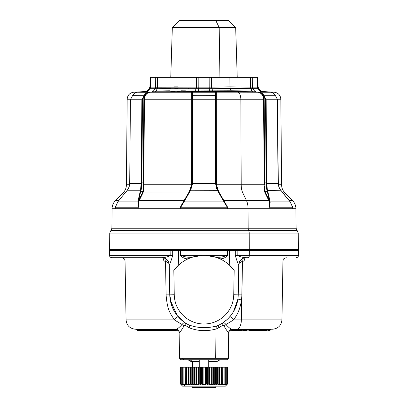<?xml version="1.0" encoding="UTF-8"?>
<svg xmlns="http://www.w3.org/2000/svg" width="408" height="408" viewBox="0 0 408 408"><rect width="100%" height="100%" fill="white"/><g stroke="black" fill="none" stroke-linecap="round" stroke-linejoin="round"><path stroke-width="0.61" d="M246.641 330.638L243.607 330.638A1.423 1.045 -90 0 1 242.806 330.128L250.951 330.128L242.806 330.128A1.423 1.045 90 0 0 243.607 330.638L246.641 330.638M243.346 329.557L251.506 329.47L243.346 329.557M243.566 329.368L251.705 329.332L243.566 329.368M250.14 329.593L250.68 329.557M230.811 329.654L236.971 329.205L272.779 329.205L236.971 329.205A9.491 4.549 -90 0 0 241.363 319.887L281.938 319.887L241.363 319.887A9.491 4.549 90 0 1 236.971 329.205L230.811 329.654M176.078 329.205L177.011 329.588L176.072 329.205C177.149 329.231 179.143 327.67 182.05 324.528L183.901 326.155C181.417 330.393 179.887 332.5 179.321 332.469C179.102 330.511 178.016 329.424 176.072 329.205C178.016 329.424 179.102 330.511 179.321 332.469L179.321 332.469C179.887 332.5 181.417 330.393 183.901 326.155L182.05 324.528C179.143 327.67 177.149 329.231 176.072 329.205L135.221 329.205L176.072 329.205M262.466 329.281L251.461 329.526L257.219 329.281L257.249 330.128A1.423 0.755 90 0 0 257.825 330.638L260.12 330.638L257.825 330.638A1.423 1.209 -90 0 0 258.749 330.128L261.043 330.128A1.423 1.209 90 0 1 260.12 330.638A1.423 1.209 -90 0 0 261.043 330.128L266.796 330.128A1.423 1.331 90 0 1 265.776 330.638L265.19 330.638L265.776 330.638A1.423 1.331 -90 0 0 266.796 330.128L266.21 330.128A1.423 1.331 90 0 1 265.19 330.638A1.423 1.331 -90 0 0 266.21 330.128L266.618 329.409L267.515 329.409L266.796 330.128L267.515 329.409L267.148 329.445M269.224 330.296L269.637 330.128A1.423 0.872 -144.7 0 1 268.403 330.128L266.873 330.128L268.403 330.128L268.877 329.455L267.5 329.501L271.208 329.241L267.694 329.322L268.811 329.281L268.403 330.128L268.561 330.638L269.188 330.638L268.561 330.638L268.403 330.128L268.979 330.296M267.515 329.409L262.288 329.378L267.837 329.241L266.618 329.409L266.21 330.128A1.423 0.857 -150.4 0 1 265.139 330.128L265.19 330.638L265.531 329.445L266.939 329.241L265.531 329.445L265.139 330.128L258.749 330.128A1.423 1.209 90 0 1 257.825 330.638L248.895 330.638L257.825 330.638A1.423 0.755 -90 0 1 257.249 330.128L257.882 330.296M243.178 329.236L234.376 329.465L235.737 330.378L242.153 330.128A1.423 0.775 90 0 1 241.561 330.638L240.251 330.638L241.561 330.638A1.423 0.775 -90 0 0 242.153 330.128L240.842 330.128A1.423 0.775 90 0 1 240.251 330.638A1.423 0.775 -90 0 0 240.842 330.128L241.062 329.409L242.995 329.409L242.153 330.128L243.26 329.455L241.062 329.409L240.842 330.128A1.423 0.872 -163.3 0 1 240.404 330.128L240.251 330.638L240.404 330.128L238.119 330.128L240.404 330.128L240.618 329.414L243.178 329.236M234.641 329.603L233.417 329.69L234.641 329.603M240.225 329.241L240.654 329.292M231.821 329.409L232.509 329.46M257.346 330.128L256.841 330.128M268.153 330.638L267.862 330.638L268.153 330.638M266.419 330.638L265.271 330.638L266.419 330.638M237.186 330.638L240.251 330.638L237.186 330.638L237.334 330.128L237.186 330.638A1.423 1.193 -90 0 1 236.268 330.128A1.423 1.193 90 0 0 237.186 330.638L236.558 330.638L237.186 330.638M237.93 330.638L236.558 330.638A1.423 1.193 -90 0 1 235.645 330.128A1.423 1.193 90 0 0 236.558 330.638L237.93 330.638M234.962 330.638L238.95 330.638L234.962 330.638A1.423 1.193 -90 0 1 234.044 330.128L235.385 330.128L234.044 330.128A1.423 1.193 90 0 0 234.962 330.638L233.733 329.858L234.891 329.776L233.733 329.858L234.371 330.128M257.616 330.638L265.19 330.638L257.616 330.638M233.172 330.638L238.649 330.638L233.172 330.638A1.423 0.739 -90 0 1 232.994 330.597A1.423 0.739 90 0 0 233.172 330.638A1.423 1.214 -90 0 0 233.519 330.577A1.423 1.214 90 0 1 233.172 330.638M164.577 329.475C163.562 329.297 163.526 329.271 164.475 329.404C163.526 329.271 163.562 329.297 164.577 329.475L165.592 330.128L164.475 329.404L166.581 329.409L166.576 330.128A1.423 0.76 90 0 0 167.163 330.638A1.423 0.76 -90 0 1 166.576 330.128L165.602 330.128A1.423 0.76 90 0 0 166.184 330.638L171.176 330.638L166.184 330.638A1.423 0.76 -90 0 1 165.602 330.128L169.264 330.128C170.1 330.556 170.284 330.556 169.825 330.128C170.284 330.562 170.1 330.562 169.264 330.128L168.672 330.638L170.881 330.638M170.937 330.638L165.556 330.638L170.937 330.638L167.163 330.638L168.81 330.638L167.163 330.638L167.923 329.445M174.094 330.638L176.195 330.638M172.727 330.638L174.981 330.638L172.727 330.638A1.423 1.204 -90 0 0 173.645 330.128L172.727 330.638M171.651 330.638L170.677 330.638L171.651 330.638A1.423 0.76 -90 0 1 171.069 330.128A1.423 0.76 90 0 0 171.651 330.638A1.423 1.413 -90 0 0 172.732 330.128A1.423 1.413 90 0 1 171.651 330.638M165.368 330.378A1.423 1.086 90 0 1 164.74 330.638L158.753 330.638L166.79 330.638L164.74 330.638L165.577 330.128M152.388 330.638L162.914 330.638L152.388 330.638A1.423 0.464 -90 0 0 152.74 330.128L157.631 330.128L152.74 330.128A1.423 0.464 90 0 1 152.388 330.638A1.423 1.127 -90 0 1 151.526 330.128A1.423 1.127 90 0 0 152.388 330.638L152.398 330.638M147.273 330.128L146.778 330.128L147.273 330.128M147.492 330.638A1.423 0.663 -90 0 0 148.002 330.128A1.423 0.663 90 0 1 147.492 330.638L148.42 330.638L147.492 330.638A1.423 1.26 -90 0 1 146.528 330.128L143.162 330.128A1.423 1.26 90 0 0 144.131 330.638A1.423 1.26 -90 0 1 143.162 330.128L146.528 330.128A1.423 1.26 90 0 0 147.492 330.638L148.267 330.638M142.417 330.638L152.311 330.638L142.417 330.638A1.423 1.336 -90 0 1 141.392 330.128A1.423 1.336 90 0 0 142.417 330.638A1.423 0.49 -90 0 0 142.795 330.128A1.423 0.49 90 0 1 142.417 330.638L139.352 330.638A1.423 1.408 -90 0 1 138.271 330.128L138.511 330.128A1.423 1.408 90 0 0 139.587 330.638L139.76 330.128L140.954 330.128L139.76 330.128L139.587 330.638A1.423 1.408 -90 0 1 138.511 330.128L138.929 330.296M137.501 330.25L137.384 330.128A1.423 1.408 90 0 0 138.46 330.638A1.423 1.408 -90 0 1 137.384 330.128L137.588 330.128A1.423 1.408 90 0 0 138.669 330.638L141.897 330.638L138.669 330.638A1.423 0.479 -90 0 1 138.317 330.194L138.271 330.128A1.423 1.408 90 0 0 139.352 330.638L141.632 330.638L139.352 330.638L138.322 330.2A1.423 0.479 90 0 0 138.669 330.638A1.423 1.408 -90 0 1 137.588 330.128L138.297 330.128M137.154 330.154L137.134 330.128A1.423 1.423 90 0 0 138.225 330.638L138.225 330.638A1.423 1.423 -90 0 1 137.134 330.128L137.154 330.128A1.423 1.423 90 0 0 138.246 330.638A1.423 1.423 -90 0 1 137.154 330.128L137.506 330.296M237.777 330.128L237.334 330.128L237.058 329.465L240.618 329.414L240.404 330.128L237.334 330.128A1.423 0.913 157.5 0 1 236.268 330.128L236.013 329.511L237.058 329.465L237.334 330.128L237.777 330.128M241.561 330.638L242.48 330.128L240.842 330.128L242.153 330.128L242.995 329.409M250.272 329.429L251.726 329.327L250.951 330.128L257.249 330.128L250.951 330.128L249.859 330.638M258.177 330.296L258.749 330.128L258.942 329.404L261.554 329.409L261.043 330.128L258.749 330.128L261.043 330.128L261.554 329.409L262.237 329.435L258.942 329.404L258.749 330.128A1.423 1.061 -165.1 0 1 257.249 330.128L257.428 329.455L262.487 329.281L260.564 330.638M269.637 330.128A1.423 1.408 90 0 1 268.561 330.638A1.423 1.408 -90 0 0 269.637 330.128L270.264 330.128A1.423 1.408 90 0 1 269.188 330.638A1.423 1.408 -90 0 0 270.264 330.128L269.637 330.128L270.152 329.404L269.637 330.128M168.672 330.638A1.423 0.77 90 0 0 169.264 330.128L168.565 329.47L169.264 330.128L167.749 330.128A1.423 0.77 90 0 1 167.163 330.638L167.163 330.638A1.423 0.77 -90 0 0 167.749 330.128A1.423 1.005 -179.7 0 1 166.576 330.128L166.581 329.409L167.754 329.44L167.749 330.128L167.754 329.44L168.565 329.47A0.474 0.357 133.3 0 1 168.871 329.353M169.595 330.128L170.095 330.128A1.423 0.428 138 0 1 169.616 330.164A1.423 0.428 138 0 1 169.595 330.128L168.973 329.44L169.595 330.128L170.095 330.128A1.423 0.76 90 0 0 170.677 330.638L170.906 330.638M169.651 330.194L169.651 330.194A1.423 1.413 90 0 0 170.677 330.638A1.423 0.76 -90 0 1 170.095 330.128L171.753 330.393M172.191 330.393L173.487 330.128A1.423 1.413 90 0 1 172.406 330.638L173.487 330.128L175.904 330.128A1.423 1.204 90 0 1 174.981 330.638A1.423 1.204 -90 0 0 175.904 330.128L175.562 330.128M159.778 330.296L160.38 330.128A1.423 1.086 90 0 1 159.548 330.638L158.753 330.638A1.423 0.918 -90 0 1 158.049 330.128L158.845 330.128A1.423 0.918 90 0 0 159.548 330.638A1.423 0.918 -90 0 1 158.845 330.128L159.472 330.296M164.74 330.638L159.548 330.638A1.423 1.086 -90 0 0 160.38 330.128L164.975 330.128L160.38 330.128A1.423 1.086 -174.4 0 1 158.845 330.128L158.049 330.128A1.423 0.918 90 0 0 158.753 330.638L164.74 330.638M157.121 329.455C156.601 329.332 156.621 329.317 157.192 329.404C156.621 329.317 156.601 329.332 157.121 329.455L157.916 330.128L157.192 329.404L158.916 329.409L158.845 330.128L158.049 330.128L158.845 330.128L158.916 329.409L160.446 329.46L160.38 330.128L160.446 329.46L164.266 329.674L157.192 329.404L158.049 330.128L157.83 330.301L158.753 330.638M151.516 330.638A1.423 1.127 -90 0 1 150.654 330.128L151.526 330.128L150.654 330.128A1.423 1.127 90 0 0 151.516 330.638L150.526 330.235L152.74 330.128L152.536 329.445L157.004 329.598L152.536 329.445L152.74 330.128A1.423 0.979 163.5 0 1 151.526 330.128L150.654 330.128L149.915 329.409L151.312 329.409L151.526 330.128L151.312 329.409L156.789 329.419L149.915 329.409L150.654 330.128L151.526 330.128L150.608 330.128L149.639 329.241L152.669 329.271L149.915 329.409M142.3 329.394L143.162 330.128L142.341 329.404L146.273 329.404L146.528 330.128L146.018 330.128L147.079 330.296M149.532 330.128L150.414 330.128L149.532 330.128M147.37 330.296L148.925 330.128A1.423 0.663 90 0 1 148.42 330.638A1.423 0.663 -90 0 0 148.925 330.128L150.006 329.577M148.42 330.638L149.359 330.281A1.423 0.321 -131.4 0 1 148.925 330.128L149.384 330.128L148.925 330.128L149.609 329.526L148.925 330.128L148.002 330.128L147.767 329.455L149.792 329.358L147.767 329.455L148.002 330.128A1.423 1.04 160.7 0 1 146.528 330.128L146.273 329.404L149.792 329.358L142.035 329.236L147.951 329.281L142.035 329.236L143.188 330.281A1.423 0.321 131.4 0 1 143.162 330.128L143.162 330.128M141.194 330.301L141.035 330.128A1.423 1.336 90 0 0 142.061 330.638A1.423 1.336 -90 0 1 141.035 330.128L141.897 330.296M142.173 330.296L142.795 330.128A1.423 0.989 153.5 0 1 141.392 330.128L140.26 329.409L141.035 329.409L141.392 330.128L141.035 329.409L142.458 329.46L140.26 329.409L141.035 330.128A1.423 0.459 132.9 0 0 141.091 330.256L142.061 330.638M138.389 330.25L138.322 330.2A1.423 0.643 136.2 0 1 138.271 330.128L137.583 329.409L138.006 329.404L138.271 330.128L137.241 329.241L140.26 329.486L139.286 329.455L139.76 330.128L139.286 329.455L140.051 329.307L137.256 329.241M139.174 330.296L139.76 330.128A1.423 0.882 145.1 0 1 138.511 330.128L137.664 329.236L139.358 329.281L137.547 329.368M234.636 329.557L235.702 329.343L236.268 330.128L234.875 329.588L235.702 329.343L241.25 329.241L234.875 329.588L235.645 330.128A1.423 0.5 125.2 0 0 235.737 330.378L236.558 330.638M234.11 329.904L233.417 329.69L234.11 329.904M251.303 329.71L257.428 329.455L251.303 329.71M262.135 329.557L265.531 329.445L262.135 329.557M265.776 330.638L266.781 330.22A1.423 0.265 -135 0 0 266.796 330.128M268.877 329.455L270.861 329.409L270.264 330.128L270.912 329.409L268.877 329.455M168.774 329.302L164.291 329.236C163.271 329.215 163.307 329.241 164.388 329.307C163.302 329.241 163.271 329.215 164.291 329.236L168.565 329.47A0.474 0.27 92.2 0 1 168.774 329.302A0.474 0.469 101.8 0 1 168.779 329.302L164.475 329.404L165.602 330.128L165.419 330.414L166.184 330.638M168.973 329.44L169.447 329.409L168.621 329.271L169.447 329.409L170.095 330.128L169.447 329.409L171.549 329.404L171.069 330.128L170.095 330.128L170.585 330.128M174.981 330.638L176.22 329.853L174.211 329.521L176.22 329.853L173.645 330.128L174.211 329.521L173.538 329.307L174.211 329.521L173.487 330.128L173.844 329.69L173.165 329.475L173.538 329.307L171.365 329.236L173.538 329.307L173.165 329.475L173.844 329.69L173.487 330.128L172.732 330.128L173.165 329.475L168.621 329.271L173.165 329.475L172.732 330.128A1.423 1.086 -146.4 0 1 171.069 330.128L171.549 329.404L169.447 329.409M176.22 329.853L175.817 329.904L176.22 329.853M142.621 329.781L142.458 329.46M140.235 329.404L141.994 329.266L139.934 329.241L141.091 330.256M137.047 329.409L137.776 329.435L137.047 329.409L137.588 330.128L136.706 329.241L137.674 329.266L137.047 329.409M138.266 330.138A1.423 0.632 143.1 0 1 137.588 330.128L136.69 329.404L137.384 330.128A1.423 0.643 136.2 0 0 137.435 330.2L138.46 330.638M136.389 329.241L136.654 329.363M137.542 330.301A1.423 0.785 140.6 0 1 137.154 330.128L136.634 329.368L137.134 330.128A1.423 0.755 139.4 0 0 137.144 330.138L138.225 330.638M136.512 329.404L137.144 330.138M258.942 329.404L257.219 329.281L258.942 329.404M270.494 329.236L270.152 329.404L270.494 329.236M271.208 329.241L270.861 329.409L271.208 329.241M266.302 329.231L265.409 329.236M238.303 329.241L231.871 329.603M230.51 329.705L231.26 329.735M174.308 329.531L176.649 329.725L174.308 329.531M156.968 329.236L163.95 329.47L156.968 329.236M142.157 329.261L141.897 329.246L142.142 329.358M161.068 329.281L159.013 329.231M139.832 329.281L138.603 329.246M242.138 258.764L242.52 258.544C241.939 258.973 241.919 259.927 242.469 261.416L244.188 260.967L282.963 260.967L244.188 260.967C244.3 258.978 244.866 257.892 245.881 257.703C244.866 257.892 244.3 258.978 244.188 260.967L242.469 261.416C240.026 262.211 238.787 263.308 238.762 264.695L238.762 264.695C239.241 260.442 241.607 258.111 245.871 257.703L248.176 257.703A2.372 1.137 -90 0 0 249.314 255.367L298.518 255.367L249.314 255.367A2.372 1.137 90 0 1 248.176 257.703L245.871 257.703C242.587 257.489 239.7 256.709 237.206 255.367L249.314 255.367L237.206 255.367L237.155 250.583L249.354 250.583L249.314 255.367L249.354 250.583L298.6 250.583L298.518 255.367C298.37 256.775 297.58 257.555 296.142 257.703M230.989 329.588L231.928 329.205C229.984 329.424 228.898 330.511 228.679 332.469L228.434 358.321L179.566 358.321L182.554 358.321L183.799 359.739L182.554 358.321L228.434 358.321L227.016 359.739L183.799 359.739L224.201 359.739M231.928 329.205L236.971 329.205L231.928 329.205C230.851 329.231 228.857 327.67 225.95 324.528L233.646 319.887L241.363 319.887L242.469 261.416L241.908 294.841L238.236 294.841L241.908 294.841L241.531 299.972L241.363 319.887L233.646 319.887C236.477 315.42 239.547 311.875 241.531 299.972C239.547 311.875 236.477 315.42 233.646 319.887L225.95 324.528C228.857 327.67 230.851 329.231 231.928 329.205L230.326 329.659M141.867 183.518L141.061 190.306L140.678 191.627L140.174 191.592L137.833 201.858L117.82 201.858L115.337 207.223L115.214 208.743L112.067 208.743L111.894 228.251L248.156 228.251A3.32 1.591 -90 0 0 248.625 230.571L297.075 230.571L248.625 230.571A3.32 1.591 90 0 1 248.156 228.251L111.894 228.251L110.925 230.571L297.284 230.78L110.716 230.78L248.722 230.78A3.32 1.591 90 0 1 249.191 233.096L298.258 233.096L249.191 233.096A3.32 1.591 -90 0 0 248.722 230.78L110.716 230.78L109.742 233.096L249.191 233.096L249.257 249.676L298.401 249.676L249.257 249.676L249.191 233.096L109.742 233.096L109.599 249.676L249.257 249.676L248.824 250.583L249.257 249.676L109.599 249.676L110.502 250.583L172.696 250.583L170.845 250.583L170.794 255.367L172.696 255.418L170.794 255.367C168.3 256.709 165.413 257.489 162.129 257.703C166.393 258.111 168.759 260.442 169.238 264.695L169.238 264.695C168.759 260.442 166.393 258.111 162.129 257.703L111.858 257.703C110.42 257.555 109.63 256.775 109.482 255.367L109.4 250.583L170.845 250.583L170.794 255.367L109.482 255.367L170.794 255.367C168.3 256.709 165.413 257.489 162.129 257.703C163.134 257.892 163.7 258.978 163.812 260.967L125.037 260.967L163.812 260.967C163.7 258.978 163.134 257.892 162.119 257.703A7.12 7.12 0 0 1 165.862 258.764L165.342 258.473M171.768 305.801L169.764 294.841L169.238 264.695L169.764 294.841L166.092 294.841L165.531 261.416L166.092 294.841C167.336 311.676 171.365 314.558 174.354 319.887L126.062 319.887L174.354 319.887L182.05 324.528C183.483 322.733 184.635 322.244 185.507 323.06L186.089 325.798L189.195 327.797C197.778 331.107 206.698 331.525 215.959 329.047L215.715 358.321L215.959 329.047L216.362 326.048L219.29 324.88A34.241 34.241 0 0 0 238.236 294.841L238.762 264.695C237.997 263.849 236.844 260.758 235.304 255.418L235.304 250.583L227.353 250.583L227.945 250.583L227.598 255.413L227.021 255.367L227.353 250.583L180.055 250.583L180.647 250.583L180.979 255.367L180.402 255.413L180.055 250.583L172.696 250.583L172.696 255.418C171.156 260.758 170.003 263.849 169.238 264.695C169.213 263.308 167.974 262.211 165.531 261.416L163.812 260.967L165.531 261.416C166.082 259.927 166.061 258.973 165.48 258.544L168.203 261.12M249.354 250.583L235.304 250.583L237.155 250.583L237.206 255.367L235.304 255.418L237.206 255.367C239.695 256.709 242.587 257.489 245.871 257.703L245.881 257.703C241.607 258.111 239.241 260.442 238.762 264.695L238.236 294.841L233.743 294.765L234.172 270.249A37.97 37.97 0 0 0 219.978 258.856C223.018 258.856 225.558 257.708 227.598 255.413L227.945 250.583L229.515 250.583L229.265 264.955L234.172 270.249L233.743 294.765A29.748 29.748 0 0 1 204 323.993A29.748 29.748 0 0 1 174.257 294.765L173.828 270.249L178.735 264.955L178.485 250.583L180.055 250.583L180.402 255.413C182.442 257.708 184.982 258.856 188.022 258.856A37.97 37.97 0 0 0 178.735 264.955L178.485 250.583L172.696 250.583L178.485 250.583L172.696 250.583L172.696 255.418C171.156 260.758 170.003 263.849 169.238 264.695L169.203 264.088M224.099 326.155L225.95 324.528L224.099 326.155C223.441 325.191 222.712 325.074 221.911 325.798C222.712 325.069 223.441 325.191 224.099 326.155C226.583 330.393 228.108 332.5 228.679 332.469C228.108 332.5 226.583 330.393 224.099 326.155M203.235 330.526L202.914 330.521M231.157 329.531L230.393 329.878C229.418 330.363 228.602 332.556 228.883 332.581L228.679 332.469M226.909 319.688L222.493 323.06C223.365 322.244 224.517 322.733 225.95 324.528C224.517 322.733 223.365 322.244 222.493 323.06L221.911 325.798L218.805 327.797L221.911 325.798M183.799 359.739L180.984 359.739L179.566 358.321L179.117 332.581C179.474 330.954 176.521 329.026 176.827 329.531L176.832 329.531M189.195 327.797C189.608 326.324 189.445 325.349 188.71 324.88C197.559 328.134 206.779 328.522 216.362 326.048L215.959 329.047L218.805 327.797L215.959 329.047C206.698 331.525 197.778 331.107 189.195 327.797L186.094 325.798C185.288 325.074 184.559 325.191 183.901 326.155C184.559 325.191 185.288 325.069 186.089 325.798L185.507 323.06C184.635 322.244 183.483 322.733 182.05 324.528L174.354 319.887C176.603 317.735 177.556 316.297 177.215 315.573L178.775 317.399M239.787 262.767L242.469 261.416M242.658 258.473L239.797 261.12M165.531 261.416L168.213 262.767M228.108 318.561L230.785 315.573C230.444 316.297 231.397 317.735 233.646 319.887M238.124 297.065L238.19 296.045M233.401 311.794L237.895 299.09L241.531 299.972M233.351 311.88L236.426 305.245M174.354 319.887C171.365 314.558 167.336 311.676 166.092 294.841M170.274 300.15L177.215 315.578M173.828 270.249A37.97 37.97 0 0 1 178.735 264.955L173.828 270.249L174.257 294.765L169.764 294.841L169.82 296.295M219.978 258.856A37.97 37.97 0 0 0 216.092 257.305L205.775 255.367L227.021 255.367L180.979 255.367C184.044 256.785 187.685 257.433 191.908 257.305L188.022 258.856C184.982 258.856 182.442 257.708 180.402 255.413L180.979 255.367L180.647 250.583L227.353 250.583L227.021 255.367C223.956 256.785 220.315 257.433 216.092 257.305L219.978 258.856L216.092 257.305C220.315 257.433 223.956 256.785 227.021 255.367L227.598 255.413C225.558 257.708 223.018 258.856 219.978 258.856A37.97 37.97 0 0 1 229.265 264.955L229.515 250.583L235.304 250.583L235.304 255.418C236.849 260.758 237.997 263.849 238.762 264.695L238.767 264.491M191.908 257.305A37.97 37.97 0 0 0 188.022 258.856L191.908 257.305L202.225 255.367L191.908 257.305C187.685 257.433 184.044 256.785 180.979 255.367L205.775 255.367L216.092 257.305M169.764 294.841A34.241 34.241 0 0 0 188.71 324.88A34.241 34.241 0 0 1 169.764 294.841L174.257 294.765A29.748 29.748 0 0 0 204 323.993A29.748 29.748 0 0 0 233.743 294.765L238.236 294.841A34.241 34.241 0 0 1 219.29 324.88C218.555 325.349 218.392 326.324 218.805 327.797M219.29 324.88L216.362 326.048C206.779 328.522 197.559 328.134 188.71 324.88L185.507 323.065L177.215 315.573M174.966 312.395L171.834 305.975M229.515 250.583L235.304 250.583L229.515 250.583M234.172 270.249L229.265 264.955M215.791 257.203A37.97 37.97 0 0 0 210.288 255.852M209.727 255.765A37.97 37.97 0 0 0 205.77 255.367M197.712 255.852A37.97 37.97 0 0 0 192.209 257.203M178.735 264.955A37.97 37.97 0 0 1 188.022 258.856M215.863 386.177L215.863 387.6L192.137 387.6L192.137 386.177L192.137 387.6L211.711 387.6M215.501 367.19L215.531 383.806L215.531 367.19L215.909 367.19L215.909 384.754L215.501 383.806L215.501 367.19L215.501 383.806L214.271 384.754L214.271 367.19L214.271 384.754L213.879 384.754L213.879 367.19L213.879 384.754L213.374 383.806L213.374 367.19L217.571 367.19L217.811 384.754L219.468 383.806L219.448 367.19L219.448 383.806L218.153 384.754L218.153 367.19L218.153 384.754L217.811 384.754L217.811 367.19L217.571 383.806L217.571 367.19L219.468 367.19L219.57 384.754L221.213 383.806L221.187 367.19L221.187 383.806L219.886 384.754L219.886 367.19L219.886 384.754L219.57 384.754L219.57 367.19L219.468 383.806L219.468 367.19L221.213 367.19L221.177 384.754L222.758 383.806L222.758 367.19L222.773 383.806L221.457 384.754L221.457 367.19L221.457 384.754L221.177 384.754L221.213 367.19L222.758 367.19L222.6 384.754L224.145 383.806L224.13 367.19L224.13 383.806L222.85 384.754L222.85 367.19L222.6 384.754L222.773 367.19L224.145 367.19L224.145 383.806L223.834 384.754L225.313 383.806L225.298 367.19L225.298 383.806L224.043 384.754L224.043 384.117L223.834 384.754L224.145 383.806L224.145 367.19L225.313 367.19L225.313 383.806L224.869 384.754L226.256 383.806L226.246 367.19L226.246 383.806L224.869 384.754L225.313 383.806L225.313 367.19L226.256 367.19L226.256 383.806L225.685 384.754L226.97 383.806L226.97 367.19L226.976 383.806L225.685 384.754L226.256 383.806L226.256 367.19L226.97 367.19L226.97 383.806L226.282 384.754L227.455 383.806L227.455 367.19L227.46 383.806L226.644 384.754L227.7 383.806L227.7 367.19L227.7 383.806L226.644 384.754L227.46 383.806L227.46 367.19L227.455 383.806L226.282 384.754L226.976 383.806L226.976 367.19L227.7 367.19L227.7 383.806L226.782 384.754L227.7 383.806L227.7 367.19L183.855 367.19L183.998 384.754L185.257 386.177L222.743 386.177M180.3 367.19L180.3 383.806L180.3 367.19L180.3 383.806L181.218 384.754L180.3 383.806L180.3 367.19M180.545 367.19L180.54 383.806L181.366 384.754L180.3 383.806L181.366 384.754L180.54 383.806L180.545 367.19L181.024 367.19L180.545 367.19L180.545 383.806L180.545 367.19M181.03 367.19L181.744 367.19L181.03 367.19L181.024 383.806L181.03 367.19L181.03 383.806L181.739 384.754L180.545 383.806L181.739 384.754L181.024 383.806L181.024 367.19M181.754 367.19L181.744 383.806L182.345 384.754L181.024 383.806L182.345 384.754L181.744 383.806L181.744 367.19L182.687 367.19L181.754 367.19L181.754 383.806L181.754 367.19M182.702 367.19L182.687 383.806L183.172 384.754L181.744 383.806L183.172 384.754L182.687 383.806L182.687 367.19L183.855 367.19L182.702 367.19L182.702 383.806L182.702 367.19M199.252 361.498L199.252 359.739L199.252 361.498L190.949 361.498L192.545 361.498L189.878 359.739L192.545 361.498L192.545 367.19L192.545 361.498L199.252 361.498L199.252 367.19L199.252 361.498M208.748 361.498L208.748 367.19L208.748 359.739L208.748 361.498L217.051 361.498L208.748 361.498M226.782 384.754L225.359 386.177L185.257 386.177L182.702 383.806L184.212 384.754L183.855 383.806L183.87 367.19L183.87 383.806L185.456 384.754L185.227 367.19L185.456 384.754L185.207 367.19L185.207 384.754L183.87 383.806L183.87 367.19L185.227 367.19L185.227 383.806L186.889 384.754L186.787 367.19L186.889 384.754L186.604 384.754L186.604 367.19L186.604 384.754L185.242 383.806L185.242 367.19L186.813 367.19L186.813 383.806L188.496 384.754L188.532 367.19L188.496 384.754L188.496 367.19L188.496 384.754L188.185 384.754L188.185 367.19L188.185 384.754L186.813 383.806L186.813 367.19L188.552 367.19L188.552 383.806L190.266 384.754L190.429 367.19L190.266 384.754L190.266 367.19L190.266 384.754L189.924 384.754L189.924 367.19L189.924 384.754L188.552 383.806L188.552 367.19L190.454 367.19L190.454 383.806L192.173 384.754L192.499 383.806L192.469 367.19L192.469 383.806L192.173 384.754L192.173 367.19L192.173 384.754L191.806 384.754L191.806 367.19L191.806 384.754L190.454 383.806L190.454 367.19L192.499 367.19L192.499 383.806L194.208 384.754L194.657 383.806L194.626 367.19L194.626 383.806L194.208 384.754L194.208 367.19L194.208 384.754L193.815 384.754L193.815 367.19L193.815 384.754L192.499 383.806L192.499 367.19L194.657 367.19L194.657 383.806L196.335 384.754L196.911 383.806L196.88 367.19L196.88 383.806L196.335 384.754L196.335 367.19L196.335 384.754L195.932 384.754L195.932 367.19L195.932 384.754L194.657 383.806L194.657 367.19L196.911 367.19L196.911 383.806L198.548 384.754L199.237 383.806L199.206 367.19L199.206 383.806L198.548 384.754L198.548 367.19L198.548 384.754L198.125 384.754L198.125 367.19L198.125 384.754L196.911 383.806L196.911 367.19L199.237 367.19L199.237 383.806L200.812 384.754L201.613 383.806L201.583 367.19L201.583 383.806L200.812 384.754L200.812 367.19L200.812 384.754L200.384 384.754L200.384 367.19L200.384 384.754L199.237 383.806L199.237 367.19L201.613 367.19L201.613 383.806L203.113 384.754L204.015 383.806L203.985 367.19L203.985 383.806L203.113 384.754L203.113 367.19L203.113 384.754L202.679 384.754L202.679 367.19L202.679 384.754L201.613 383.806L201.613 367.19L204.015 367.19L204.015 383.806L205.418 384.754L206.417 383.806L206.387 367.19L206.387 383.806L205.418 384.754L205.418 367.19L205.418 384.754L204.984 384.754L204.984 367.19L204.984 384.754L204.015 383.806L204.015 367.19L206.417 367.19L206.417 383.806L207.713 384.754L208.794 383.806L208.763 367.19L208.763 383.806L207.713 384.754L207.713 367.19L207.713 384.754L207.284 384.754L207.284 367.19L207.284 384.754L206.417 383.806L206.417 367.19L208.794 367.19L208.794 383.806L209.544 384.754L209.967 384.754L211.12 383.806L211.089 367.19L211.089 383.806L209.967 384.754L209.967 367.19L209.967 384.754L209.544 384.754L209.544 367.19L209.544 384.754L208.794 383.806L208.794 367.19L211.12 367.19L211.12 383.806L211.752 384.754L212.16 384.754L213.374 383.806L213.343 367.19L213.343 383.806L212.16 384.754L212.16 367.19L212.16 384.754L211.752 384.754L211.752 367.19L211.752 384.754L211.12 383.806L211.12 367.19L213.374 367.19L213.374 383.806L213.879 384.754L215.501 383.806L215.909 384.754L216.276 384.754L217.571 383.806L217.546 367.19L217.546 383.806L215.909 384.754L215.909 367.19L216.276 367.19L216.276 384.754L216.276 367.19M185.257 386.177L182.641 386.177L181.218 384.749M170.768 77.352L196.493 77.352L196.467 87.128L196.493 77.352L209.161 77.352L209.187 87.144L209.161 77.352L229.888 77.352L229.928 86.884L250.532 87.128L250.471 77.352L250.532 87.128L252.348 87.144L252.287 77.352L252.348 87.144L257.535 87.144L257.448 77.352L257.535 87.144L252.348 87.144L252.287 77.352L252.348 87.144L250.532 87.128L250.471 77.352L250.532 87.128L229.928 86.884L229.888 77.352L257.978 77.352L157.529 77.352L170.768 77.352L172.324 27.52L219.188 27.52L219.932 77.352L219.188 27.52L235.676 27.52L219.188 27.52L215.771 20.4L219.188 27.52L172.324 27.52L179.444 20.4L215.771 20.4L192.229 20.4M215.771 20.4L228.556 20.4L235.676 27.52L237.232 77.352M150.022 77.352L149.935 87.128L150.022 77.352L150.552 77.352L150.022 77.352L149.935 86.884L149.323 88.454L147.237 90.775L145.595 91.555L133.916 92.167L137.369 92.218C135.476 92.341 133.865 93.478 132.539 95.63L132.682 95.875L132.539 95.63C133.865 93.478 135.476 92.341 137.369 92.218L149.364 92.269C147.212 92.606 145.605 93.804 144.544 95.875C145.605 93.804 147.212 92.606 149.364 92.269C147.212 92.606 145.605 93.804 144.544 95.875L143.993 95.63C145.212 93.478 146.992 92.341 149.323 92.218C146.992 92.341 145.212 93.478 143.993 95.63L144.544 95.875C145.605 93.804 147.212 92.606 149.364 92.269L133.916 92.167C129.815 92.743 127.566 95.095 127.168 99.215L130.662 99.215L127.168 99.215L126.419 184.768L129.601 184.768L126.419 184.768C126.347 187.986 125.19 190.745 122.946 193.055L124.894 193.055L122.946 193.055L115.541 200.461L118.917 200.461L115.541 200.461C113.297 202.766 112.139 205.53 112.067 208.743L115.214 208.743L115.484 206.611M155.336 88.429A2.372 1.943 -90 0 0 155.652 87.144L155.713 77.352L157.529 77.352L150.552 77.352L150.465 87.144L150.552 77.352L155.713 77.352L155.652 87.144L149.935 87.128L149.318 88.704L149.915 88.715L149.318 88.704L149.935 87.128L150.465 87.144L150.552 77.352M188.068 77.352L170.87 77.352M258.616 88.709L258.086 88.715A2.372 2.152 -90 0 1 257.535 87.144L258.065 87.128L257.535 87.149L258.065 87.128L257.978 77.352L258.065 87.128L258.682 88.704L230.163 88.454L229.852 86.884L209.187 87.149L211.533 87.128L211.507 77.352L211.533 87.128L211.854 88.704L196.151 88.704L196.513 87.128M257.978 77.352L258.065 86.884L258.677 88.454L260.763 90.775L262.405 91.555L274.084 92.167L237.599 92.167L232.009 91.555L231.188 90.775L212.93 90.999L211.849 88.704L230.163 88.454L211.869 88.704L211.533 87.128L229.928 86.884L230.163 88.454L231.209 90.775L230.163 88.454L229.928 86.884L230.234 88.454L250.813 88.704L250.624 87.128M212.588 87.103L213.236 87.088M178.072 86.884L173.854 86.894M197.135 87.139L209.187 87.144L209.161 77.352L209.187 87.144L198.813 87.144L198.839 77.352L198.813 87.144L196.467 87.128L196.493 77.352L196.467 87.128L155.652 87.236M157.529 77.352L157.468 87.128L157.529 77.352M251.068 87.139L250.532 87.128L250.813 88.704L250.532 87.128L251.833 90.999L250.828 88.704L252.843 88.715A2.372 1.943 90 0 1 252.348 87.144L252.807 88.658M251.44 88.704L258.086 88.715L259.983 91.035L260.763 90.999L262.405 91.774L261.467 91.815L262.405 91.774L260.763 90.999L258.682 88.704L260.763 90.999L259.983 91.035L258.086 88.715L257.535 87.149M257.56 87.48A2.372 2.152 -90 0 0 258.086 88.715L258.682 88.704L258.07 87.246M248.839 87.088L240.939 86.95M219.443 86.975L216.541 87.021M211.013 88.709L211.849 88.704L212.93 90.999L209.426 91.035L209.187 87.149M196.988 88.709L198.757 88.715L198.808 87.144M158.646 87.103L196.467 87.128L196.146 88.704L210.635 88.709M157.468 87.128L157.187 88.704L149.915 88.715A2.372 2.152 90 0 0 150.465 87.144L149.915 88.715L155.157 88.715L155.652 87.149L157.468 87.128L157.172 88.704L157.468 87.128M158.748 88.663L168.239 88.5M174.808 88.454L177.766 88.454M156.56 88.704L196.131 88.704L157.187 88.704L156.167 90.999L157.172 88.704L156.249 88.709M150.465 87.149L149.935 87.128M150.465 87.144L155.652 87.144A2.372 1.943 -90 0 1 155.152 88.715M196.467 87.128L196.131 88.704M198.813 87.144L198.574 91.035L198.757 88.715L196.151 88.704L195.07 90.999L196.151 88.704L194.555 88.663M209.187 87.144L209.426 91.035L153.444 91.035L155.157 88.715L158.294 88.674M148.017 91.035L149.915 88.715L148.017 91.035L147.237 90.999L149.318 88.704L149.915 88.715L149.318 88.704L147.237 90.999L153.444 91.035L148.017 91.035L146.533 91.815A2.372 2.152 90 0 0 148.017 91.035L147.237 90.999L145.595 91.774L147.237 90.999M155.157 88.715L153.444 91.035L155.157 88.715L153.444 91.035L231.188 90.775L232.009 91.555L213.766 91.774L212.93 90.999L213.766 91.774L209.569 91.815L209.426 91.035L209.569 91.815L198.431 91.815L198.574 91.035L198.431 91.815L194.234 91.774L195.07 90.999L194.234 91.774L155.366 91.774L156.167 90.999L155.366 91.774L152.102 91.815L153.444 91.035A2.372 1.943 -90 0 1 152.102 91.815L232.03 91.555L231.209 90.775L230.234 88.454L231.209 90.775L232.03 91.555M157.274 90.974L166.964 90.821M170.671 88.475L168.183 88.5M185.589 90.831L180.917 90.79M188.756 88.551L187.925 88.536M196.151 88.704L195.07 90.999M198.472 91.035L196.105 91.015M211.849 88.704L212.93 90.999L212.073 91.015M233.335 88.454L230.234 88.454M226.894 88.465L225.675 88.475M254.495 91.035L252.843 88.715L250.828 88.704L251.833 90.999L250.828 88.704M252.843 88.715L254.556 91.035L259.983 91.035A2.372 2.152 -90 0 0 261.467 91.815L259.983 91.035L231.28 90.775L232.101 91.555L231.28 90.775L251.833 90.999L252.634 91.774L255.898 91.815A2.372 1.943 90 0 1 254.556 91.035L252.781 91.015M152.225 91.815L154.346 91.795M156.167 90.999L155.3 91.015M169.504 90.795L160.711 90.907M209.778 91.815L212.772 91.79M250.691 90.974L248.324 90.923M222.804 91.616L231.55 91.555M232.535 91.555L241.893 91.601M252.608 91.769L251.833 90.999L254.556 91.035L255.898 91.815L232.101 91.555L255.898 91.815M251.833 90.999L252.634 91.774M261.467 91.815L262.344 91.795M240.562 91.586L237.369 91.565M229.49 91.56L228.766 91.565M213.573 91.774L212.726 91.795M179.387 91.565L177.251 91.56M257.616 92.167L257.581 92.167C261.191 92.723 263.185 95.069 263.553 99.215L264.16 99.21L263.456 95.875L264.16 99.21L264.69 184.829L264.088 184.768L264.19 182.141L264.088 184.768L264.19 182.141L264.792 182.136L264.19 182.141L263.553 99.215C263.185 95.069 261.191 92.723 257.581 92.167L258.636 92.269C260.788 92.606 262.395 93.804 263.456 95.875L264.007 95.63L263.497 95.957L264.053 95.712L266.138 99.761L264.053 95.712L275.502 95.712L277.588 99.761L265.526 99.889L263.456 95.875L264.16 99.21L240.837 99.215A7.12 3.412 -90 0 0 237.599 92.167L216.337 92.167L215.863 95.875L216.148 92.269L215.863 95.875L215.45 95.63C215.347 93.478 215.516 92.341 215.954 92.218L216.337 92.167L215.954 92.218L216.337 92.167L216.266 99.215L215.863 99.21L215.863 182.136L215.863 95.957L192.55 95.63L192.137 95.875L192.137 99.21L191.734 99.215L143.84 99.21L144.544 95.875L132.539 95.63L143.947 95.712L141.862 99.761L130.412 99.761L132.498 95.712L130.407 99.761L129.78 182.131L130.407 99.761L142.474 99.889L141.846 182.136L141.234 182.131L141.867 99.761L143.993 95.63M149.323 92.218L215.954 92.218L150.419 92.167C146.809 92.723 144.815 95.069 144.447 99.215L143.81 182.141L143.208 182.136L143.81 182.141L143.912 184.768L143.82 183.019M191.734 98.573L191.734 98.833M191.541 184.819L190.694 188.409L191.551 184.768L191.944 184.829L191.551 184.768L191.734 99.215L192.137 99.21L192.137 95.875L192.137 99.21L191.734 99.215L191.663 92.167L191.734 182.141L192.137 182.136L192.137 99.889L192.137 182.136L191.734 182.141L191.551 184.768L191.944 184.829L190.286 190.306L192.137 182.136L192.54 182.131L191.734 182.141L192.137 182.136L192.137 95.957L192.55 95.712L192.55 99.761L192.137 99.889L191.852 92.269L192.137 95.875L192.55 95.63C192.653 93.478 192.484 92.341 192.046 92.218C192.484 92.341 192.653 93.478 192.55 95.63L192.137 95.957L192.137 99.889L192.54 99.761L192.54 182.131L192.489 183.539L192.086 183.508L192.489 183.539L192.54 182.131L192.55 95.712L215.45 95.63L215.863 95.957L215.863 99.889L215.46 99.761L215.45 95.712L215.45 99.761L192.55 99.761L215.863 99.889L215.863 182.136L215.46 182.131L215.863 182.136L215.914 183.508L215.511 183.539L215.914 183.508L217.714 190.306L216.056 184.829L216.449 184.768L216.266 182.141L215.863 182.136L216.266 182.141L216.449 184.768L216.056 184.829L216.449 184.768L216.266 99.215L215.863 99.21L215.863 95.875L215.863 99.21L216.266 99.215L216.266 182.141M216.526 187.099L217.694 190.266M216.454 188.098L216.796 189.011M217.28 190.097L215.511 183.539L215.46 182.131L215.46 99.761L215.46 182.131L215.863 182.136L215.863 95.957M215.868 182.539L215.868 182.274M278.047 183.508L277.389 99.889M263.497 95.957L263.456 95.875C262.395 93.804 260.788 92.606 258.636 92.269C260.788 92.606 262.395 93.804 263.456 95.875L265.526 99.889L266.133 99.761L266.766 182.131L266.154 182.136L265.526 99.889L266.133 183.508L266.74 183.539L266.133 99.761L277.588 99.761L275.502 95.712L263.456 95.875C262.395 93.804 260.788 92.606 258.636 92.269L258.677 92.218C261.008 92.341 262.788 93.478 264.007 95.63C262.788 93.478 261.008 92.341 258.677 92.218L270.632 92.218C272.524 92.341 274.135 93.478 275.461 95.63L275.461 95.63C274.135 93.478 272.524 92.341 270.632 92.218L274.084 92.167C278.185 92.743 280.434 95.095 280.832 99.215L277.338 99.215L280.832 99.215L281.581 184.768L278.399 184.768L281.581 184.768C281.653 187.986 282.81 190.745 285.054 193.055L283.106 193.055L285.054 193.055L292.46 200.461L289.083 200.461L292.46 200.461C294.704 202.766 295.861 205.53 295.933 208.743L292.786 208.743L292.663 207.223L290.18 201.858L280.806 190.24C279.24 188.287 278.389 186.053 278.251 183.539L266.74 183.539L267.357 189.888M137.97 92.172L137.358 92.218C135.568 92.794 135.39 91.836 132.498 95.651L130.376 99.771L129.713 183.529C129.581 186.028 128.739 188.256 127.184 190.22L126.271 191.627M277.593 99.761L278.251 183.539C278.389 186.053 279.24 188.287 280.806 190.24L280.806 190.24C279.261 188.256 278.419 186.028 278.287 183.529L277.629 99.776L275.502 95.651C272.61 91.836 272.432 92.794 270.642 92.218L270.03 92.172M258.677 92.218L237.599 92.167A7.12 3.412 90 0 1 240.837 99.215L216.266 99.215L216.337 92.167L237.599 92.167L232.009 91.555M267.352 189.868L266.96 187.945M266.924 190.256L266.271 187.129L266.939 190.306L266.133 183.508L266.154 182.136L266.766 182.131L266.74 183.539L266.133 183.508L266.939 190.306L267.454 190.24L266.939 190.306L267.322 191.627L266.939 190.306M264.19 182.141L264.088 184.768L241.194 184.768L240.837 99.215L263.553 99.215L264.19 182.141L266.154 182.136L264.792 182.136L264.16 99.21L263.456 95.875M192.387 184.518L190.653 190.24L189.251 191.673L191.551 184.768L143.31 184.829L143.912 184.768L143.397 191.673L143.81 182.141L143.912 184.768L191.551 184.768L190.694 188.409M175.205 91.555L170.784 91.565M155.157 91.78L154.249 91.795M145.595 91.774L146.533 91.815M194.234 91.774L198.431 91.815M143.947 95.712L144.503 95.957L142.474 99.889L141.867 99.761L141.26 183.539L129.749 183.539L129.78 182.131L129.749 183.539C129.611 186.053 128.76 188.287 127.194 190.24C128.76 188.287 129.611 186.053 129.749 183.539L141.26 183.539L141.27 183.957M215.954 92.218C215.516 92.341 215.347 93.478 215.45 95.63L215.863 95.875M140.638 189.919L140.546 190.24L141.061 190.306L141.729 187.129L141.061 190.306L140.546 190.24L141.234 182.131L141.26 183.539L141.867 183.508L141.26 183.539L141.148 187.109L141.26 183.539M141.255 185.609L141.168 186.889M219.198 192.479L224.329 201.878L223.441 200.874L224.018 201.858L183.671 201.878L183.983 201.858L190.653 190.24L183.983 201.858L184.559 200.874L184.232 200.909L189.593 191.627L189.934 191.592L189.593 191.627L190.286 190.306L190.653 190.24L192.489 183.539L215.511 183.539L192.086 183.508L190.266 190.352L184.232 200.909L184.559 200.874L180.683 207.223L180.27 207.407L181.927 204.847M264.608 186.339L265.103 191.627L264.603 191.673L264.088 184.768L264.69 184.829L264.792 182.136L265.103 191.627L265.593 192.953L265.134 193.055L264.603 191.673L267.322 191.627L265.103 191.627L269.224 200.359L268.775 200.461L265.134 193.055L242.857 193.055A11.863 5.687 90 0 1 241.194 184.768L216.449 184.768L218.749 191.673L217.347 190.24L190.653 190.24L217.714 190.306L215.863 182.136L216.056 184.829L216.449 184.768L217.306 188.409L216.459 184.824M264.017 187.394L264.593 191.627M216.929 188.399L217.214 189.169M216.266 99.215L240.837 99.215L241.194 184.768A11.863 5.687 -90 0 0 242.857 193.055L219.519 193.055L218.744 191.658M266.74 183.539L266.852 187.104L266.74 183.539L278.251 183.539M267.689 191.056L267.454 190.24L267.827 191.592L267.322 191.627L267.827 191.592L269.953 200.874L269.464 200.909L267.322 191.627L269.464 200.909L265.593 192.953L265.134 193.055L268.775 200.461L269.464 203.541L268.78 200.471M270.249 202.261L267.454 190.24L280.806 190.24L267.5 190.383M281.729 191.627L290.18 201.858L270.167 201.858L269.163 207.055L269.714 201.878L269.464 200.909L269.953 200.874L270.167 201.858L290.18 201.858L292.592 206.912M266.154 182.136L266.133 183.508M191.684 183.508L191.734 182.294M189.256 191.658L188.481 193.055L142.407 192.953L142.897 191.627L143.31 184.829L143.84 99.21L144.447 99.215C144.815 95.069 146.809 92.723 150.419 92.167M141.234 182.131L141.846 182.136L141.867 183.508L142.474 99.889L144.544 95.875L143.84 99.21L143.208 182.136L143.81 182.141L144.447 99.215L191.734 99.215M143.208 182.136L141.846 182.136L143.208 182.136L143.31 184.829L143.912 184.768L143.397 191.673L140.678 191.627L141.867 183.508M140.546 190.24L127.194 190.24L140.546 190.24L140.174 191.592L140.546 190.24L140.174 191.592L140.678 191.627L138.286 201.878L138.654 207.223L137.833 201.858L140.546 190.24M118.606 200.874L126.113 191.592L118.606 200.874M217.714 190.306L223.768 200.909L223.441 200.874L217.347 190.24L218.066 191.592L217.347 190.24L215.511 183.539L215.914 183.508M265.69 193.152L268.449 198.762L265.674 193.117M224.614 202.919L225.231 204M225.624 204.673L227.317 207.223L223.441 200.874L223.768 200.909L218.407 191.627L218.749 191.673M218.407 191.627L218.066 191.592L223.441 200.874L226.751 205.953M226.287 205.204L224.364 201.945M269.719 206.468L270.05 205.499M269.846 202.638L269.826 204.571L269.724 201.909M292.613 207.004L269.346 207.223L269.05 207.697L270.167 201.858L269.714 201.878L269.826 204.571M292.516 206.611L292.786 208.743L269.056 208.743L268.938 207.106C269.693 204.638 269.637 202.419 268.775 200.461L246.412 200.461L242.857 193.055L265.134 193.055L264.603 191.673L264.088 184.768L216.449 184.768L217.306 188.409M292.75 207.468L290.18 201.838L281.887 191.592M181.356 206.305L181.876 205.499M181.417 205.683L180.27 207.106L180.27 207.774L180.683 207.223L180.27 207.774L180.27 207.106L180.27 208.743L227.73 208.743L227.73 207.106L227.73 207.697L227.317 207.223L180.683 207.223L183.983 201.858L180.683 207.223L227.48 207.055L227.73 208.743L227.73 207.697M188.873 192.877L188.481 193.055L189.251 191.673L189.593 191.627M191.734 182.141L191.551 184.768L191.944 184.829L192.137 182.136L192.54 182.131M143.31 184.829L142.897 191.627L143.397 191.673L142.866 193.055L143.397 191.673M215.46 182.131L215.511 183.539M216.056 184.829L216.934 188.414M126.113 191.592L117.82 201.838L115.25 207.468M137.95 205.499L138.654 207.218L115.357 207.055L117.82 201.858L138.286 201.878L140.678 191.627L142.897 191.627L138.531 200.93M141.229 196.365L139.225 200.461L138.776 200.359L142.407 192.953L188.481 193.055L180.821 206.183M138.047 200.874L137.833 201.858L138.047 200.874L139.225 200.461L142.866 193.055M138.174 204.571L138.276 201.909M267.449 197.737L266.72 196.253M292.781 207.697L292.663 207.223L269.346 207.223L269.05 207.774L269.163 207.055M292.786 208.743L248.074 208.743L269.056 208.743L268.938 207.106L269.056 208.743L295.933 208.743L296.106 228.251L248.156 228.251L296.106 228.251L298.258 233.096L298.401 249.676L297.498 250.583M219.519 193.055L223.788 200.461L219.519 193.055L242.857 193.055L246.412 200.461L269.224 200.359L269.714 201.878M185.314 198.548L188.828 192.953M182.09 204.576L183.682 201.858M192.137 182.136L192.086 183.508M191.066 188.419L191.944 184.829M137.833 201.858L138.654 207.223L138.995 207.407L138.95 207.697L138.659 207.228M115.408 206.912L115.337 207.223L138.654 207.223L138.95 207.697L139.062 207.106C138.307 204.638 138.363 202.419 139.225 200.461L184.549 200.359L139.225 200.461C138.363 202.419 138.307 204.638 139.062 207.106L138.944 208.743L138.802 206.968M139.225 200.461L138.536 203.541L139.22 200.471M138.292 201.853L138.108 203.602M246.412 200.461L223.788 200.461L227.73 207.407L223.788 200.461L246.412 200.461A11.863 5.687 90 0 1 248.074 208.743A11.863 5.687 -90 0 0 246.412 200.461M268.775 200.461C269.637 202.419 269.693 204.638 268.938 207.106M184.212 200.461L188.481 193.055M189.934 191.592L190.653 190.24M225.91 204.576L223.788 200.461M115.219 207.697L115.337 207.223M138.95 207.697L138.944 208.743L115.214 208.743L138.944 208.743L138.99 207.774L138.944 208.743L180.27 208.743L115.214 208.743M248.074 208.743L227.73 208.743L248.074 208.743L248.156 228.251L248.074 208.743M138.99 207.774L139.062 207.106M184.549 200.359L184.232 200.909M183.983 201.858L224.018 201.858L227.317 207.223M227.73 207.106L227.73 208.743L180.27 208.743L227.73 208.743M180.27 208.743L180.27 207.407M180.27 207.774L180.683 207.223M229.505 330.715L234.457 330.546M269.219 330.638L271.126 329.251L272.779 329.205C278.292 328.517 281.347 325.411 281.938 319.887L282.963 260.967L283.285 259.595C283.045 259.116 284.045 258.488 286.288 257.703M238.649 330.638L239.583 330.286M170.677 330.638L169.616 330.164L169.091 329.429M162.914 330.638L163.751 330.368M144.131 330.638L143.188 330.281M139.352 330.638L138.669 330.638M162.256 330.638L163.174 330.301M153.311 330.638L154.28 330.256M150.358 330.638L150.94 330.516M233.911 329.735L233.269 329.725L234.034 330.291M243.535 329.287L242.495 330.291M267.357 329.271L267.893 329.246L266.781 330.22M176.011 329.735L176.669 329.725L175.909 330.291M164.393 329.307L163.562 329.261L165.419 330.414M156.866 329.281L157.83 330.301M149.624 329.271L150.526 330.235M150.221 329.521L149.359 330.281M137.542 329.384L138.322 330.2M136.649 329.378L137.435 330.2M163.108 329.557L162.853 329.618M121.712 257.703C123.93 258.463 124.93 259.095 124.715 259.595L125.037 260.967L126.062 319.887C126.653 325.411 129.708 328.517 135.221 329.205L136.19 329.241M178.495 330.715L175.282 330.602M238.996 263.007L238.762 264.68M166.714 259.381L168.132 261.008M203.036 330.521L202.771 330.521M187.904 359.739L190.949 361.498L190.949 367.19M220.096 359.739L217.051 361.498L217.051 367.19"/></g></svg>
